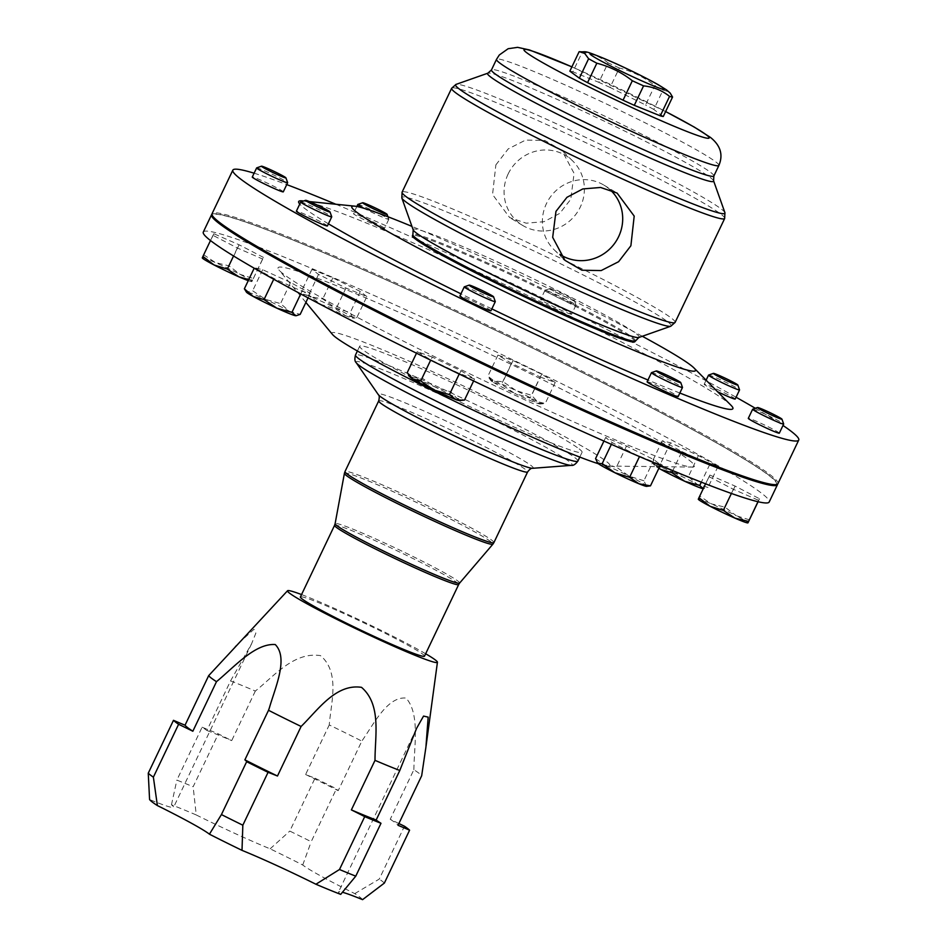<?xml version="1.0" encoding="UTF-8"?>
<svg xmlns="http://www.w3.org/2000/svg" width="947" height="947" viewBox="0 0 947 947"><rect width="100%" height="100%" fill="white"/><g stroke="black" fill="none" stroke-linecap="round" stroke-linejoin="round"><path stroke-width="0.71" stroke-dasharray="4.74 3.55" d="M610.117 189.743A41.052 39.62 127.7 0 0 604.044 185.198A41.052 39.62 127.7 0 0 546.455 203.605A41.052 39.62 127.7 0 0 554.113 249.748A41.052 39.62 127.7 0 0 559.89 254.376M495.861 164.908L508.196 148.928L525.632 140.061L544.868 140.464L561.82 150.348L574.083 173.337L570.792 199.261L559.807 213.347L543.98 221.705L526.177 223.184L509.652 217.561L492.558 194.537L495.861 164.908M508.148 173.964A41.052 39.62 -52.3 0 1 572.651 160.907A41.052 39.62 -52.3 0 1 580.298 207.05A41.052 39.62 -52.3 0 1 522.72 225.457A41.052 39.62 -52.3 0 1 508.148 173.964M651.512 372.645A17.188 0.983 -154.5 0 1 665.836 378.457A17.188 0.983 -154.5 0 1 682.077 387.003A17.188 0.983 -154.5 0 1 682.491 387.418M647.121 381.795A17.188 0.983 -154.5 0 1 661.053 387.359A17.188 0.983 -154.5 0 1 677.732 396.118A17.188 0.983 -154.5 0 1 678.147 396.592M255.335 691.05L231.695 740.613A82.496 4.735 -154.5 0 1 218.355 733.878L193.141 786.756A132 7.564 25.5 0 0 176.864 780.103L202.09 727.225A82.496 4.735 -154.5 0 1 206.92 730.48L230.547 680.917A118.245 6.783 -154.5 0 1 255.335 691.05C273.896 676.324 293.949 651.465 320.524 655.632C340.174 672.406 331.059 702.402 329.248 724.94A118.245 6.783 -154.5 0 1 361.825 741.11L338.197 790.662A82.496 4.735 -154.5 0 1 336.422 788.815L311.196 841.694A132 7.564 25.5 0 0 289.794 831.075L315.02 778.197A82.496 4.735 -154.5 0 1 305.609 774.492L329.248 724.94M362.571 899.65A118.245 6.783 25.5 0 0 354.77 893.613A82.496 4.735 -154.5 0 1 302.732 865.002A118.245 6.783 25.5 0 0 270.144 848.832A82.496 4.735 -154.5 0 1 235.578 833.739A82.496 4.735 -154.5 0 1 196.242 814.953L193.141 786.756M425.653 653.761A83.052 4.759 25.5 0 0 345.253 613.277A83.052 4.759 25.5 0 0 301.548 594.574M230.547 680.917L251.653 643.617L255.868 633.129L253.985 629.258L235.105 646.446M398.888 823.523A82.496 4.735 -154.5 0 1 390.223 819.273L413.863 769.71A118.245 6.783 -154.5 0 1 419.095 773.344A118.245 6.783 -154.5 0 1 421.675 775.747M390.223 819.273A118.245 6.783 -154.5 0 1 395.455 822.907A118.245 6.783 -154.5 0 1 398.036 825.311M579.15 448.902A123.193 7.067 -154.5 0 1 582.074 452.299A123.193 7.067 -154.5 0 1 482.212 412.43A123.193 7.067 -154.5 0 1 362.606 349.621A123.193 7.067 -154.5 0 1 359.682 346.223A123.193 7.067 -154.5 0 1 459.544 386.092A123.193 7.067 -154.5 0 1 579.15 448.902M424.505 656.176A68.752 3.942 25.5 0 0 422.871 654.282A68.752 3.942 25.5 0 0 356.131 619.231A68.752 3.942 25.5 0 0 300.4 596.977M775.569 484.9A312.392 17.91 25.5 0 0 769.059 475.572A312.392 17.91 25.5 0 0 457.732 312.557A312.392 17.91 25.5 0 0 212.578 216.366M777.937 483.668A313.493 17.969 25.5 0 0 770.503 475.027A313.493 17.969 25.5 0 0 466.161 315.209A313.493 17.969 25.5 0 0 212.033 213.75M357.836 204.445A17.188 0.983 -154.5 0 1 372.159 210.258A17.188 0.983 -154.5 0 1 388.4 218.816A17.188 0.983 -154.5 0 1 388.815 219.219A17.188 0.983 -154.5 0 1 388.815 219.29A17.188 0.983 -154.5 0 1 380.007 216.058A17.188 0.983 -154.5 0 1 363.92 208.293M384.056 227.931A17.188 0.983 25.5 0 0 367.377 219.159A17.188 0.983 25.5 0 0 353.444 213.608A17.188 0.983 25.5 0 0 353.847 214.081A17.188 0.983 25.5 0 0 370.537 222.841A17.188 0.983 25.5 0 0 384.47 228.405A17.188 0.983 25.5 0 0 384.056 227.931M547.295 290.871A17.188 0.983 -154.5 0 1 564.507 298.565A17.188 0.983 -154.5 0 1 576.001 305.052A17.188 0.983 -154.5 0 1 576.001 305.112A17.188 0.983 -154.5 0 1 573.693 304.555A17.188 0.983 -154.5 0 1 556.043 296.648A17.188 0.983 -154.5 0 1 544.975 290.315A17.188 0.983 -154.5 0 1 545.034 290.279A17.188 0.983 -154.5 0 1 547.295 290.871M569.348 313.67A17.188 0.983 25.5 0 0 571.657 314.226A17.188 0.983 25.5 0 0 560.588 307.893A17.188 0.983 25.5 0 0 542.951 299.986A17.188 0.983 25.5 0 0 540.63 299.43A17.188 0.983 25.5 0 0 551.699 305.763A17.188 0.983 25.5 0 0 569.348 313.67M256.661 167.891A17.188 0.983 -154.5 0 1 280.288 178.273A17.188 0.983 -154.5 0 1 287.639 182.664M283.295 191.839A17.188 0.983 25.5 0 0 275.944 187.388A17.188 0.983 25.5 0 0 260.413 179.977A17.188 0.983 25.5 0 0 252.269 177.042M302.33 200.871A240.55 13.791 -154.5 0 1 510.835 287.474A240.55 13.791 -154.5 0 1 727.201 402.025A240.55 13.791 -154.5 0 1 731.12 405.399M679.839 393.041A240.55 13.791 -154.5 0 1 647.961 380.007M491.836 308.9A240.55 13.791 -154.5 0 1 460.952 293.83M328.42 223.812A240.55 13.791 -154.5 0 1 304.378 208.174A240.55 13.791 -154.5 0 1 299.761 204.055M464.326 286.823A17.188 0.983 -154.5 0 1 466.587 287.415A17.188 0.983 -154.5 0 1 483.799 295.109A17.188 0.983 -154.5 0 1 495.293 301.596M490.948 310.77A17.188 0.983 25.5 0 0 479.88 304.437A17.188 0.983 25.5 0 0 462.243 296.529A17.188 0.983 25.5 0 0 459.922 295.973M752.687 409.199A17.188 0.983 -154.5 0 1 776.315 419.592A17.188 0.983 -154.5 0 1 783.666 423.972M779.322 433.158A17.188 0.983 25.5 0 0 771.971 428.707A17.188 0.983 25.5 0 0 756.44 421.297A17.188 0.983 25.5 0 0 748.296 418.361M708.581 375.083A17.188 0.983 -154.5 0 1 720.489 379.771A17.188 0.983 -154.5 0 1 739.56 389.856M735.215 399.042A17.188 0.983 25.5 0 0 716.133 388.886A17.188 0.983 25.5 0 0 704.189 384.233A17.188 0.983 25.5 0 0 717.53 391.691M300.767 202.007A17.188 0.983 -154.5 0 1 312.676 206.695A17.188 0.983 -154.5 0 1 331.746 216.78M327.402 225.954A17.188 0.983 25.5 0 0 308.32 215.809A17.188 0.983 25.5 0 0 296.375 211.157M551.651 289.036A13.554 0.781 -154.5 0 1 565.229 295.109A13.554 0.781 -154.5 0 1 574.284 300.223A13.554 0.781 -154.5 0 1 572.462 299.832A13.554 0.781 -154.5 0 1 558.209 293.428A13.554 0.781 -154.5 0 1 549.864 288.575A13.554 0.781 -154.5 0 1 551.651 289.036M634.833 341.678A123.193 7.067 25.5 0 0 631.909 338.28A123.193 7.067 25.5 0 0 512.303 275.482A123.193 7.067 25.5 0 0 412.442 235.602M663.291 116.469L653.785 109.461L663.066 90.012L668.665 91.729L670.145 93.019M211.927 214.306A313.493 17.969 -154.5 0 1 469.996 318.216A313.493 17.969 -154.5 0 1 770.029 476.021A313.493 17.969 -154.5 0 1 777.57 484.106M203.285 232.086A313.493 17.969 -154.5 0 1 457.413 333.545A313.493 17.969 -154.5 0 1 761.755 493.363A313.493 17.969 -154.5 0 1 769.189 502.005M332.468 334.445A153.994 8.831 -154.5 0 1 448.203 378.847A153.994 8.831 -154.5 0 1 606.222 461.307A153.994 8.831 -154.5 0 1 608.341 466.031A153.994 8.831 -154.5 0 1 598.267 463.699M688.954 459.993A230.654 13.222 -154.5 0 1 692.15 467.06A230.654 13.222 -154.5 0 1 494.63 385.666A230.654 13.222 -154.5 0 1 283.532 274.109A230.654 13.222 -154.5 0 1 278.939 269.966A230.654 13.222 -154.5 0 1 452.287 336.469A230.654 13.222 -154.5 0 1 688.954 459.993M639.651 456.229L660.533 464.764L653.963 459.686L626.5 446.061L605.63 437.514L612.2 442.604L639.485 456.584M612.2 442.604L611.371 444.344M660.533 464.764L660.237 465.403M653.963 459.686L643.901 480.756L646.138 485.515L648.731 486.19M626.5 446.061L616.45 467.131L629.128 476.163L643.901 480.756M595.568 458.597L604.955 465.084L616.45 467.131M605.63 437.514L603.937 441.065M646.6 486.356A27.499 1.574 -154.5 0 0 646.138 485.515A27.499 1.574 25.5 0 0 629.128 476.163A27.499 1.574 25.5 0 0 604.955 465.084A27.499 1.574 25.5 0 0 597.202 462.799M263.479 257.43L239.106 244.788L213.844 233.743L212.98 235.341L237.354 247.996L262.615 259.028L263.479 257.43L251.938 281.519A27.499 1.574 25.5 0 0 240.183 274.405A27.499 1.574 25.5 0 0 215.36 262.556A27.499 1.574 25.5 0 0 202.303 257.844L203.794 254.826L215.36 262.556L229.044 265.87L240.183 274.405L253.429 278.513M540.169 377.001L555.25 382.446L541.684 374.219L513.025 360.547L497.944 355.101L511.51 363.328L540.169 377.001L530.119 398.083L514.73 393.455A27.499 1.574 25.5 0 0 536.606 403.02A27.499 1.574 25.5 0 0 540.121 403.99A27.499 1.574 25.5 0 0 537.363 401.635A27.499 1.574 25.5 0 0 516.245 390.685L531.622 395.301L537.363 401.635L545.2 403.529L536.606 403.02L530.119 398.083M366.856 296.577L360.286 291.487L332.835 277.862L311.954 269.327L318.523 274.417L345.975 288.042L366.856 296.577L356.806 317.647L345.312 315.6A27.499 1.574 25.5 0 0 352.923 318.168A27.499 1.574 25.5 0 0 352.462 317.328A27.499 1.574 25.5 0 0 335.451 307.964A27.499 1.574 25.5 0 0 311.279 296.885L322.773 298.944L335.451 307.964L350.236 312.569L352.462 317.328L356.806 317.647M290.599 282.502L262.686 269.706L254.423 267.717L274.074 278.513L301.986 291.309L310.237 293.298L290.599 282.502L280.537 303.585L289.309 311.196A27.499 1.574 25.5 0 0 265.527 299.394A27.499 1.574 25.5 0 0 247.451 291.996A27.499 1.574 25.5 0 0 246.457 292.161M681.887 451.589L709.8 464.385L718.051 466.386L698.413 455.578L670.5 442.782L662.249 440.793L681.887 451.589L672.808 470.647M709.007 476.661L733.38 489.303L758.642 500.347L759.506 498.749L735.132 486.107L709.871 475.063L705.586 483.834M432.317 357.09L417.225 351.645L430.802 359.872L459.461 373.544L474.542 378.989L460.976 370.774L432.317 357.09L422.255 378.173L435.537 387.228A27.499 1.574 25.5 0 0 413.661 377.664A27.499 1.574 25.5 0 0 410.015 376.977M254.104 173.194A313.493 17.969 -154.5 0 1 286.74 184.594M335.865 204.256A313.493 17.969 -154.5 0 1 736.068 397.243M755.315 408.275A313.493 17.969 -154.5 0 1 782.991 425.463M663.066 90.012A52.251 2.995 25.5 0 0 654.839 85.526L645.558 104.975L610.069 87.444L619.35 68.006C632.336 71.356 644.173 77.204 654.839 85.526M619.35 68.006A52.251 2.995 25.5 0 0 608.116 62.881L598.835 82.318L572.852 71.806L582.133 52.357C591.958 53.387 600.623 56.891 608.116 62.881M582.133 52.357A52.251 2.995 25.5 0 0 579.114 51.718M653.785 109.461A52.251 2.995 25.5 0 0 645.558 104.975M610.069 87.444A52.251 2.995 25.5 0 0 598.835 82.318M572.852 71.806A52.251 2.995 25.5 0 0 569.845 71.167M642.303 336.268A190.383 10.914 25.5 0 0 411.945 226.392M295.855 315.718A27.499 1.574 25.5 0 0 289.309 311.196L300.187 314.38M245.202 290.338L247.451 291.996L252.636 290.788L265.527 299.394L280.537 303.585M262.686 269.706L252.636 290.788M310.237 293.298L308.059 297.867M301.986 291.309L300.72 293.949M274.074 278.513L273.73 279.247M321.14 304.52A27.499 1.574 25.5 0 0 345.312 315.6L335.925 309.113L321.14 304.52L308.473 295.488L304.129 295.168A27.499 1.574 25.5 0 0 321.14 304.52M304.129 295.168A27.499 1.574 -154.5 0 1 303.525 294.6A27.499 1.574 -154.5 0 1 311.279 296.885L301.892 290.409L304.129 295.168M360.286 291.487L350.236 312.569M345.975 288.042L335.925 309.113M318.523 274.417L308.473 295.488M311.954 269.327L301.892 290.409M332.835 277.862L322.773 298.944M658.887 468.209L652.187 461.876L655.265 465.084L660.45 463.864L673.341 472.47A27.499 1.574 25.5 0 0 655.265 465.084A27.499 1.574 25.5 0 0 654.27 465.237A27.499 1.574 25.5 0 0 658.852 468.303M673.341 472.47A27.499 1.574 -154.5 0 1 697.122 484.272L708.001 487.456L703.23 488.747A27.499 1.574 25.5 0 0 703.668 488.806A27.499 1.574 25.5 0 0 697.122 484.272L688.351 476.661L673.341 472.47M709.8 464.385L701.325 482.165M662.249 440.793L652.187 461.876M670.5 442.782L660.45 463.864M698.413 455.578L688.351 476.661M718.051 466.386L708.001 487.456M493.612 382.505A27.499 1.574 25.5 0 0 514.73 393.455L501.46 384.399L493.612 382.505L487.883 376.184L494.37 381.12A27.499 1.574 25.5 0 0 490.724 380.434A27.499 1.574 25.5 0 0 493.612 382.505M494.37 381.12A27.499 1.574 -154.5 0 1 516.245 390.685L502.964 381.629L494.37 381.12M555.25 382.446L545.2 403.529M511.51 363.328L501.46 384.399M497.944 355.101L487.883 376.184M513.025 360.547L502.964 381.629M541.684 374.219L531.622 395.301M698.282 499.223L699.821 496.145L711.386 503.875L725.071 507.178L736.21 515.713A27.499 1.574 25.5 0 0 711.386 503.875A27.499 1.574 25.5 0 0 698.33 499.152A27.499 1.574 25.5 0 0 698.377 499.353M749.456 519.832L736.21 515.713A27.499 1.574 -154.5 0 1 747.964 522.839A27.499 1.574 25.5 0 1 747.775 522.922M733.38 489.303L731.404 493.458M709.871 475.063L699.821 496.145M735.132 486.107L725.071 507.178M759.506 498.749L758.085 501.732M758.642 500.347L757.991 501.709M248.256 280.643A27.499 1.574 25.5 0 0 251.748 281.602A27.499 1.574 25.5 0 0 251.938 281.519L251.748 281.602M251.938 281.519L252.553 280.111L248.741 279.625M239.106 244.788L229.044 265.87M262.615 259.028L252.553 280.111M237.354 247.996L233.554 255.974M212.98 235.341L210.494 240.55M213.844 233.743L203.794 254.826M459.413 400.534A27.499 1.574 25.5 0 0 456.643 398.178A27.499 1.574 25.5 0 0 435.537 387.228L450.914 391.845L456.643 398.178L464.492 400.072M407.174 372.727L413.661 377.664L422.255 378.173M417.225 351.645L416.491 353.207M460.976 370.774L450.914 391.845M474.542 378.989L473.618 380.943M196.242 814.953A118.245 6.783 25.5 0 0 171.454 804.82A82.496 4.735 -154.5 0 1 173.609 807.246A82.496 4.735 -154.5 0 1 149.579 799.54M340.707 894.37A82.496 4.735 -154.5 0 1 338.553 891.944A82.496 4.735 -154.5 0 1 342.341 892.24M171.454 804.82L176.864 780.103M270.144 848.832L289.794 831.075M302.732 865.002L311.196 841.694M354.77 893.613L379.25 879.1L404.464 826.222M413.863 769.71C414.182 745.857 420.066 713.482 406.003 698.046C387.394 696.341 373.935 723.804 361.825 741.11M384.375 883.066A132 7.564 25.5 0 0 379.25 879.1M206.92 730.48A118.245 6.783 -154.5 0 1 231.695 740.613M202.09 727.225A132 7.564 -154.5 0 1 218.355 733.878M305.609 774.492A118.245 6.783 -154.5 0 1 338.197 790.662M315.02 778.197A132 7.564 -154.5 0 1 336.422 788.815M378.705 400.889A82.496 4.735 -154.5 0 1 445.575 427.582A82.496 4.735 -154.5 0 1 525.668 469.641A82.496 4.735 -154.5 0 1 527.621 471.914M532.688 468.292A85.94 4.924 25.5 0 0 531.243 465.664A85.94 4.924 25.5 0 0 443.989 420.066A85.94 4.924 25.5 0 0 378.327 394.662M493.908 542.595A82.496 4.735 25.5 0 0 491.955 540.323A82.496 4.735 25.5 0 0 411.862 498.264A82.496 4.735 25.5 0 0 344.992 471.559M344.412 473.334A82.259 4.711 -154.5 0 1 410.548 499.625A82.259 4.711 -154.5 0 1 490.984 541.826A82.259 4.711 -154.5 0 1 492.902 544.158M334.563 525.348A68.752 3.942 -154.5 0 1 390.294 547.603A68.752 3.942 -154.5 0 1 457.034 582.654A68.752 3.942 -154.5 0 1 458.668 584.548M459.615 583.092A68.977 3.954 25.5 0 0 458.005 581.138A68.977 3.954 25.5 0 0 390.566 545.744A68.977 3.954 25.5 0 0 335.108 523.703M577.871 461.106A123.193 7.067 25.5 0 0 574.947 457.709A123.193 7.067 25.5 0 0 455.341 394.911A123.193 7.067 25.5 0 0 355.48 355.03M356.261 362.748A119.76 6.866 -154.5 0 1 447.753 398.154A119.76 6.866 -154.5 0 1 569.36 461.698A119.76 6.866 -154.5 0 1 571.372 465.356M635.283 340.742A123.193 7.067 25.5 0 0 632.359 337.345A123.193 7.067 25.5 0 0 512.753 274.535A123.193 7.067 25.5 0 0 412.892 234.667M638.858 337.487A125.229 7.185 25.5 0 0 636.254 333.746A125.229 7.185 25.5 0 0 511.451 268.403A125.229 7.185 25.5 0 0 413.176 229.837M670.772 326.242A149.235 8.559 25.5 0 0 667.659 321.791A149.235 8.559 25.5 0 0 518.944 243.912A149.235 8.559 25.5 0 0 401.824 197.959M675.116 322.394A151.248 8.677 25.5 0 0 671.518 318.216A151.248 8.677 25.5 0 0 524.685 241.118A151.248 8.677 25.5 0 0 402.084 192.158M724.668 218.497A151.248 8.677 25.5 0 0 721.081 214.318A151.248 8.677 25.5 0 0 574.249 137.22A151.248 8.677 25.5 0 0 451.648 88.26M724.928 212.696A149.235 8.559 25.5 0 0 721.401 209.133A149.235 8.559 25.5 0 0 580.381 134.865A149.235 8.559 25.5 0 0 455.981 84.413M713.576 180.794A125.205 7.174 25.5 0 0 710.617 177.799A125.205 7.174 25.5 0 0 592.289 115.487A125.205 7.174 25.5 0 0 487.918 73.168M713.86 176.012A123.193 7.067 25.5 0 0 710.937 172.614A123.193 7.067 25.5 0 0 591.33 109.805A123.193 7.067 25.5 0 0 491.469 69.936M718.891 165.441A123.193 7.067 25.5 0 0 715.968 162.044A123.193 7.067 25.5 0 0 596.373 99.234A123.193 7.067 25.5 0 0 496.5 59.365M571.905 66.846L665.634 111.557A102.572 5.883 25.5 0 0 571.881 66.882M604.044 185.198L617.113 193.093M572.651 160.907L561.82 150.348M579.789 457.081L582.074 452.299M356.841 206.482L353.444 213.608M576.001 305.112L571.657 314.226M574.284 300.223L576.001 305.052M608.341 466.031L659.633 466.658M663.338 466.705L692.15 467.06M305.893 302.424L278.939 269.966M549.864 288.575L545.034 290.279M387.939 216.756L388.815 219.219M706.119 380.185L704.189 384.233M309.491 201.593L303.62 201.001M544.975 290.315L540.63 299.43M388.815 219.29L384.47 228.405M352.923 318.168L355.054 318.003M654.27 465.237L653.016 463.414M490.724 380.434L489.007 377.948M540.121 403.99L543.223 403.753M357.398 351.006L359.682 346.223M251.653 643.617L173.609 807.246M416.597 728.326L338.553 891.944M426.067 746.058L425.925 747.112M522.72 225.457L509.652 217.561M554.113 249.748L564.933 260.307"/><path stroke-width="1.42" d="M630.891 245.746L634.194 216.094L617.113 193.093L600.587 187.47L582.796 188.938L566.957 197.307L555.96 211.394L552.681 237.342L564.933 260.307L581.908 270.203L601.144 270.582L618.604 261.703L630.891 245.746M559.89 254.376A41.052 39.62 127.7 0 0 618.616 236.691A41.052 39.62 127.7 0 0 610.117 189.743M680.763 382.588L682.491 387.418A17.188 0.983 -154.5 0 1 682.491 387.477A17.188 0.983 -154.5 0 1 668.558 381.913A17.188 0.983 -154.5 0 1 651.867 373.154A17.188 0.983 -154.5 0 1 651.465 372.68A17.188 0.983 -154.5 0 1 651.512 372.645L656.342 370.94A13.554 0.781 -154.5 0 1 667.647 375.521A13.554 0.781 -154.5 0 1 680.443 382.268A13.554 0.781 -154.5 0 1 680.763 382.588A13.554 0.781 -154.5 0 1 670.133 378.421A13.554 0.781 -154.5 0 1 656.626 371.342A13.554 0.781 -154.5 0 1 656.342 370.94M682.491 387.477L678.147 396.592A17.188 0.983 -154.5 0 1 664.214 391.028A17.188 0.983 -154.5 0 1 647.523 382.268A17.188 0.983 -154.5 0 1 647.121 381.795L651.465 372.68M268.522 710.286L244.882 759.849A82.496 4.735 -154.5 0 1 246.658 761.696L221.432 814.574A132 7.564 25.5 0 0 242.834 825.204L268.06 772.326A82.496 4.735 -154.5 0 1 277.471 776.019L301.11 726.456A118.245 6.783 -154.5 0 1 268.522 710.286L269.303 708.107C275.234 687.392 288.669 658.272 275.269 644.552C255.145 643.131 234.513 666.759 216.484 681.674A118.245 6.783 -154.5 0 1 208.683 675.637L185.044 725.201A82.496 4.735 -154.5 0 1 173.479 720.324L148.253 773.202A132 7.564 25.5 0 0 150.313 774.954A132 7.564 25.5 0 0 153.378 777.167L178.604 724.289A82.496 4.735 -154.5 0 1 192.845 731.238L216.484 681.674M148.253 773.202L149.579 799.54A118.245 6.783 25.5 0 0 152.159 801.943A118.245 6.783 25.5 0 0 157.391 805.577A82.496 4.735 -154.5 0 1 209.24 834.035A82.496 4.735 -154.5 0 1 209.429 834.189L221.432 814.574M301.548 594.574A83.052 4.759 25.5 0 0 287.545 590.75A83.052 4.759 25.5 0 0 379.652 639.876A83.052 4.759 25.5 0 0 437.431 662.249A83.052 4.759 25.5 0 0 425.653 653.761M287.545 590.75L208.683 675.637M301.11 726.456C317.825 710.155 335.747 683.45 361.529 687.344C381.771 704.817 374.882 736.446 375.012 760.346L351.373 809.898A82.496 4.735 -154.5 0 1 364.713 816.634L339.488 869.512A132 7.564 25.5 0 0 355.764 876.164L340.707 894.37A118.245 6.783 25.5 0 1 315.919 884.238L339.488 869.512M334.563 525.348L300.4 596.977A68.752 3.942 25.5 0 0 302.034 598.883A68.752 3.942 25.5 0 0 368.774 633.922A68.752 3.942 25.5 0 0 424.505 656.176L458.668 584.548A68.752 3.942 -154.5 0 1 402.937 562.293A68.752 3.942 -154.5 0 1 336.197 527.242A68.752 3.942 -154.5 0 1 334.563 525.348L335.108 523.703A68.977 3.954 25.5 0 0 336.753 525.549A68.977 3.954 25.5 0 0 403.244 560.494A68.977 3.954 25.5 0 0 459.615 583.092L492.902 544.158A82.259 4.711 -154.5 0 1 425.688 517.204A82.259 4.711 -154.5 0 1 346.389 475.536A82.259 4.711 -154.5 0 1 344.412 473.334L335.108 523.703M232.844 170.14L212.033 213.75A313.493 17.969 25.5 0 0 212.057 214.898L212.578 216.366A312.392 17.91 25.5 0 0 219.964 223.823A312.392 17.91 25.5 0 0 515.168 379.297A312.392 17.91 25.5 0 0 775.569 484.9L777.025 484.379A313.493 17.969 25.5 0 0 777.937 483.668L798.747 440.059A313.493 17.969 -154.5 0 1 544.62 338.6A313.493 17.969 -154.5 0 1 240.278 178.782A313.493 17.969 -154.5 0 1 232.844 170.14A313.493 17.969 -154.5 0 1 254.104 173.194M212.057 214.898A313.493 17.969 25.5 0 0 219.479 222.391A313.493 17.969 25.5 0 0 515.713 378.409A313.493 17.969 25.5 0 0 777.025 484.379M782.991 425.463A313.493 17.969 -154.5 0 1 791.301 431.418A313.493 17.969 -154.5 0 1 798.747 440.059M363.92 208.293A17.188 0.983 -154.5 0 1 358.191 204.966A17.188 0.983 -154.5 0 1 357.788 204.493A17.188 0.983 -154.5 0 1 357.836 204.445L362.665 202.753A13.554 0.781 -154.5 0 1 373.97 207.322A13.554 0.781 -154.5 0 1 386.778 214.069A13.554 0.781 -154.5 0 1 387.098 214.401A13.554 0.781 -154.5 0 1 376.456 210.222A13.554 0.781 -154.5 0 1 362.95 203.155A13.554 0.781 -154.5 0 1 362.665 202.753M263.964 172.378A17.188 0.983 -154.5 0 1 256.613 167.927A17.188 0.983 -154.5 0 1 256.661 167.891L252.269 177.042A17.188 0.983 25.5 0 0 259.608 181.493A17.188 0.983 25.5 0 0 275.139 188.903A17.188 0.983 25.5 0 0 283.295 191.839L287.639 182.724A17.188 0.983 -154.5 0 1 279.495 179.788A17.188 0.983 -154.5 0 1 263.964 172.378M411.945 226.392A190.383 10.914 25.5 0 0 354.699 206.15A190.383 10.914 25.5 0 0 356.321 211.927A190.383 10.914 25.5 0 0 554.622 315.256A190.383 10.914 25.5 0 0 694.068 368.028A190.383 10.914 25.5 0 0 690.955 365.353A190.383 10.914 25.5 0 0 642.303 336.268M694.068 368.028L731.12 405.399A240.55 13.791 -154.5 0 1 679.839 393.041M647.961 380.007A240.55 13.791 -154.5 0 1 491.836 308.9M460.952 293.83A240.55 13.791 -154.5 0 1 328.42 223.812M493.576 296.766L495.293 301.596A17.188 0.983 -154.5 0 1 495.293 301.655A17.188 0.983 -154.5 0 1 492.985 301.099A17.188 0.983 -154.5 0 1 475.335 293.191A17.188 0.983 -154.5 0 1 464.267 286.858A17.188 0.983 -154.5 0 1 464.326 286.823L469.156 285.118A13.554 0.781 -154.5 0 1 470.943 285.58A13.554 0.781 -154.5 0 1 484.509 291.652A13.554 0.781 -154.5 0 1 493.576 296.766A13.554 0.781 -154.5 0 1 491.753 296.375A13.554 0.781 -154.5 0 1 477.501 289.971A13.554 0.781 -154.5 0 1 469.156 285.118M464.267 286.858L459.922 295.973A17.188 0.983 25.5 0 0 470.99 302.306A17.188 0.983 25.5 0 0 488.628 310.214A17.188 0.983 25.5 0 0 490.948 310.77L495.293 301.655M781.95 419.154L783.666 423.972A17.188 0.983 -154.5 0 1 783.666 424.043A17.188 0.983 -154.5 0 1 775.522 421.107A17.188 0.983 -154.5 0 1 759.991 413.697A17.188 0.983 -154.5 0 1 752.64 409.246A17.188 0.983 -154.5 0 1 752.687 409.199L757.517 407.506A13.554 0.781 -154.5 0 1 776.149 415.697A13.554 0.781 -154.5 0 1 781.95 419.154A13.554 0.781 -154.5 0 1 775.83 417.011A13.554 0.781 -154.5 0 1 763.282 411.045A13.554 0.781 -154.5 0 1 757.517 407.506M752.64 409.246L748.296 418.361A17.188 0.983 25.5 0 0 755.635 422.8A17.188 0.983 25.5 0 0 771.178 430.222A17.188 0.983 25.5 0 0 779.322 433.158L783.666 424.043M737.843 385.027L739.56 389.856A17.188 0.983 -154.5 0 1 739.56 389.927A17.188 0.983 -154.5 0 1 727.604 385.275A17.188 0.983 -154.5 0 1 708.534 375.119A17.188 0.983 -154.5 0 1 708.581 375.083L713.411 373.378A13.554 0.781 -154.5 0 1 722.798 377.072A13.554 0.781 -154.5 0 1 737.843 385.027A13.554 0.781 -154.5 0 1 728.409 381.416A13.554 0.781 -154.5 0 1 713.411 373.378M717.53 391.691A17.188 0.983 25.5 0 0 723.259 394.39A17.188 0.983 25.5 0 0 735.215 399.042L739.56 389.927M330.018 211.95L331.746 216.78A17.188 0.983 -154.5 0 1 331.746 216.839A17.188 0.983 -154.5 0 1 319.79 212.199A17.188 0.983 -154.5 0 1 300.72 202.042A17.188 0.983 -154.5 0 1 300.767 202.007L305.597 200.302A13.554 0.781 -154.5 0 1 314.984 203.996A13.554 0.781 -154.5 0 1 330.018 211.95A13.554 0.781 -154.5 0 1 320.595 208.34A13.554 0.781 -154.5 0 1 305.597 200.302M300.72 202.042L296.375 211.157A17.188 0.983 25.5 0 0 315.446 221.314A17.188 0.983 25.5 0 0 327.402 225.954L331.746 216.839M267.243 169.726A13.554 0.781 -154.5 0 1 261.49 166.187A13.554 0.781 -154.5 0 1 280.123 174.378A13.554 0.781 -154.5 0 1 285.911 177.835A13.554 0.781 -154.5 0 1 279.803 175.704A13.554 0.781 -154.5 0 1 267.243 169.726M635.283 340.742A123.193 7.067 25.5 0 1 535.422 300.874A123.193 7.067 25.5 0 1 415.816 238.064A123.193 7.067 25.5 0 1 412.892 234.667L412.442 235.602A123.193 7.067 25.5 0 0 415.366 238.999A123.193 7.067 25.5 0 0 534.972 301.809A123.193 7.067 25.5 0 0 634.833 341.678L638.858 337.487L670.772 326.242L675.116 322.394L724.668 218.497L724.928 212.696A149.235 8.559 25.5 0 1 607.82 166.743A149.235 8.559 25.5 0 1 459.094 88.864A149.235 8.559 25.5 0 1 455.981 84.413L487.918 73.168A125.205 7.174 25.5 0 0 490.534 76.896A125.205 7.174 25.5 0 0 615.313 142.239A125.205 7.174 25.5 0 0 713.576 180.794L724.928 212.696M579.114 51.718L569.845 71.167L579.351 78.175L588.62 58.726L584.725 53.434L579.41 51.683C588.324 52.677 579.54 48.001 615.787 63.556C632.655 71.262 646.86 78.341 658.39 84.792L666.57 89.929L670.145 93.019L672.571 97.032L663.291 116.469A52.251 2.995 25.5 0 1 660.284 115.83L669.553 96.381C662.083 90.415 653.43 86.911 643.569 85.869L634.289 105.318L660.284 115.83M588.62 58.726A52.251 2.995 25.5 0 0 596.847 63.212L587.566 82.661L623.055 100.193L632.336 80.744C621.706 72.434 609.868 66.598 596.847 63.212M632.336 80.744A52.251 2.995 25.5 0 0 643.569 85.869M669.553 96.381A52.251 2.995 25.5 0 0 672.571 97.032M777.57 484.106A313.493 17.969 -154.5 0 1 777.463 484.663A313.493 17.969 -154.5 0 1 523.348 383.204A313.493 17.969 -154.5 0 1 219.006 223.385A313.493 17.969 -154.5 0 1 211.56 214.744A313.493 17.969 -154.5 0 1 211.927 214.306M777.463 484.663L769.189 502.005A313.493 17.969 -154.5 0 1 515.073 400.545A313.493 17.969 -154.5 0 1 210.731 240.727A313.493 17.969 -154.5 0 1 203.285 232.086L211.56 214.744M598.267 463.699A153.994 8.831 -154.5 0 1 458.312 403.031A153.994 8.831 -154.5 0 1 335.534 337.215A153.994 8.831 -154.5 0 1 332.468 334.445L305.893 302.424M639.485 456.584L629.601 477.312L614.816 472.707L602.15 463.687L597.806 463.355L595.568 458.597L603.937 441.065M611.371 444.344L602.15 463.687M660.237 465.403L650.482 485.847L638.988 483.787L629.601 477.312M596.977 462.467L597.202 462.799A27.499 1.574 25.5 0 0 597.806 463.355A27.499 1.574 25.5 0 0 614.816 472.707A27.499 1.574 25.5 0 0 638.988 483.787A27.499 1.574 -154.5 0 0 646.6 486.356L650.482 485.847M299.761 204.055A240.55 13.791 -154.5 0 1 302.33 200.871L303.62 201.001M286.74 184.594A313.493 17.969 -154.5 0 1 335.865 204.256M736.068 397.243A313.493 17.969 -154.5 0 1 755.315 408.275M579.351 78.175A52.251 2.995 25.5 0 0 587.566 82.661M623.055 100.193A52.251 2.995 25.5 0 0 634.289 105.318M285.911 177.835L287.639 182.664A17.188 0.983 -154.5 0 1 287.639 182.724M295.002 315.6A27.499 1.574 25.5 0 0 295.855 315.718L291.925 312.392L276.915 308.201A27.499 1.574 25.5 0 0 295.002 315.6M276.915 308.201A27.499 1.574 -154.5 0 1 253.145 296.411L244.373 288.788L246.457 292.161A27.499 1.574 25.5 0 0 253.145 296.411L264.024 299.595L276.915 308.201M308.059 297.867L300.187 314.38L296.293 315.682M300.72 293.949L291.925 312.392M273.73 279.247L264.024 299.595M254.187 268.214L244.373 288.788M684.74 481.289A27.499 1.574 25.5 0 0 702.816 488.676A27.499 1.574 25.5 0 0 703.23 488.759L699.738 485.468L684.74 481.289L671.837 472.671L660.959 469.487A27.499 1.574 25.5 0 0 684.74 481.289M658.852 468.303A27.499 1.574 25.5 0 0 660.959 469.487L658.887 468.209M701.325 482.165L699.738 485.468M672.808 470.647L671.837 472.671M698.282 499.223L698.377 499.353A27.499 1.574 25.5 0 0 710.084 506.278A27.499 1.574 25.5 0 0 734.908 518.116A27.499 1.574 25.5 0 0 747.775 522.922L748.58 521.43L734.908 518.116L723.33 510.386L710.084 506.278L698.945 497.743L698.33 499.152M758.085 501.732L747.964 522.839M731.404 493.458L723.33 510.386M705.586 483.834L698.945 497.743M757.991 501.709L748.58 521.43M248.741 279.625L238.869 276.808L227.304 269.066L214.058 264.959A27.499 1.574 25.5 0 0 238.869 276.808A27.499 1.574 25.5 0 0 248.256 280.643M210.494 240.55L202.918 256.424L214.058 264.959A27.499 1.574 -154.5 0 1 202.35 258.046L202.256 257.904M202.918 256.424L202.303 257.844M233.554 255.974L227.304 269.066M408.299 374.491L410.015 376.977A27.499 1.574 25.5 0 0 412.904 379.049A27.499 1.574 25.5 0 0 434.022 389.998L420.752 380.943L412.904 379.049L407.174 372.727L416.491 353.207M455.898 399.563A27.499 1.574 25.5 0 0 459.413 400.534L462.515 400.297L455.898 399.563A27.499 1.574 -154.5 0 1 434.022 389.998L449.411 394.627L455.898 399.563M473.618 380.943L464.492 400.072L462.515 400.297M459.224 374.029L449.411 394.627M430.66 360.168L420.752 380.943M209.429 834.189A118.245 6.783 25.5 0 0 242.006 850.359A82.496 4.735 -154.5 0 1 315.919 884.238M342.341 892.24A82.496 4.735 -154.5 0 1 362.571 899.65L384.375 883.066L409.589 830.188A82.496 4.735 -154.5 0 0 398.036 825.311L421.675 775.747L425.925 747.112L428.174 717.139L423.558 716.074L416.597 728.326L399.8 770.479L376.16 820.031A82.496 4.735 -154.5 0 0 380.99 823.286L355.764 876.164M242.006 850.359L242.834 825.204M157.391 805.577L153.378 777.167M409.589 830.188A132 7.564 -154.5 0 0 404.464 826.222A82.496 4.735 -154.5 0 1 398.888 823.523M364.713 816.634A132 7.564 25.5 0 0 380.99 823.286M351.373 809.898A118.245 6.783 25.5 0 0 376.16 820.031M375.012 760.346A118.245 6.783 25.5 0 0 399.8 770.479M277.471 776.019A118.245 6.783 -154.5 0 1 244.882 759.849M268.06 772.326A132 7.564 -154.5 0 1 246.658 761.696M192.845 731.238A118.245 6.783 -154.5 0 1 185.044 725.201M178.604 724.289A132 7.564 -154.5 0 1 173.479 720.324M378.705 400.889L344.992 471.559A82.496 4.735 25.5 0 0 346.945 473.831A82.496 4.735 25.5 0 0 427.038 515.89A82.496 4.735 25.5 0 0 493.908 542.595L527.621 471.914A82.496 4.735 -154.5 0 1 460.751 445.22A82.496 4.735 -154.5 0 1 380.658 403.162A82.496 4.735 -154.5 0 1 378.705 400.889C379.534 397.444 379.416 395.373 378.327 394.662A85.94 4.924 25.5 0 0 380.197 396.414A85.94 4.924 25.5 0 0 459.769 438.414A85.94 4.924 25.5 0 0 532.688 468.292L571.372 465.356A119.76 6.866 -154.5 0 1 469.759 423.711A119.76 6.866 -154.5 0 1 358.866 365.187A119.76 6.866 -154.5 0 1 356.261 362.748L378.327 394.662M357.398 351.006L355.48 355.03A123.193 7.067 25.5 0 0 358.404 358.428A123.193 7.067 25.5 0 0 477.998 421.237A123.193 7.067 25.5 0 0 577.871 461.106C575.468 464.326 573.302 465.746 571.372 465.356M412.892 234.667L413.176 229.837A125.229 7.185 25.5 0 0 416.135 232.832A125.229 7.185 25.5 0 0 534.475 295.156A125.229 7.185 25.5 0 0 638.858 337.487M413.176 229.837L401.824 197.959A149.235 8.559 25.5 0 0 405.363 201.522A149.235 8.559 25.5 0 0 546.383 275.79A149.235 8.559 25.5 0 0 670.772 326.242M401.824 197.959L402.084 192.158A151.248 8.677 25.5 0 0 405.683 196.337A151.248 8.677 25.5 0 0 552.515 273.434A151.248 8.677 25.5 0 0 675.116 322.394M402.084 192.158L451.648 88.26A151.248 8.677 25.5 0 0 455.235 92.439A151.248 8.677 25.5 0 0 602.067 169.537A151.248 8.677 25.5 0 0 724.668 218.497M487.918 73.168L491.469 69.936A123.193 7.067 25.5 0 0 494.393 73.333A123.193 7.067 25.5 0 0 613.987 136.131A123.193 7.067 25.5 0 0 713.86 176.012L718.891 165.441C723.354 154.811 720.537 145.471 710.463 137.422L694.305 127.099L665.634 111.557A102.572 5.883 25.5 0 1 706.711 135.149A102.572 5.883 25.5 0 1 637.804 110.254A102.572 5.883 25.5 0 1 526.414 52.487A102.572 5.883 25.5 0 1 571.881 66.882M571.905 66.846L529.456 49.942L517.618 47.35L508.148 48.711L499.282 55.009L496.5 59.365A123.193 7.067 25.5 0 0 499.424 62.762A123.193 7.067 25.5 0 0 619.03 125.572A123.193 7.067 25.5 0 0 718.891 165.441M591.224 55.104A41.254 2.368 25.5 0 0 636.834 78.625A41.254 2.368 25.5 0 0 663.184 87.929A41.254 2.368 25.5 0 0 617.562 64.408A41.254 2.368 25.5 0 0 591.224 55.104M493.908 542.595L492.902 544.158M577.871 461.106L579.789 457.081M357.788 204.493L356.841 206.482M261.49 166.187L256.661 167.891M659.633 466.658L663.338 466.705M491.469 69.936L496.5 59.365M713.576 180.794L713.86 176.012M451.648 88.26L455.981 84.413M387.098 214.401L387.939 216.756M708.534 375.119L706.119 380.185M354.699 206.15L309.491 201.593M355.48 355.03C354.498 358.925 354.758 361.505 356.261 362.748M458.668 584.548L459.615 583.092M344.992 471.559L344.412 473.334M527.621 471.914C529.764 469.096 531.456 467.889 532.688 468.292M437.431 662.249L426.067 746.058"/></g></svg>
